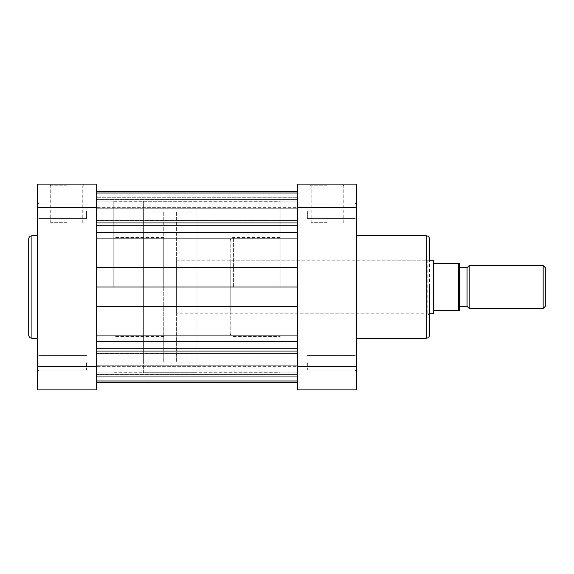 <?xml version="1.0" encoding="UTF-8"?>
<svg xmlns="http://www.w3.org/2000/svg" width="574" height="574" viewBox="0 0 574 574"><rect width="100%" height="100%" fill="white"/><g stroke="black" fill="none" stroke-linecap="round" stroke-linejoin="round"><path stroke-width="0.43" stroke-dasharray="2.87 2.15" d="M297.719 362.79L297.719 232.779L297.719 362.79M96.224 362.79L96.224 381.007L96.224 376.716L297.719 376.716L297.719 374.535L297.719 376.716L96.224 376.716L96.224 365.731L96.224 382.392L96.224 362.79M297.719 211.21L297.719 232.779L297.719 211.21M96.224 211.21L96.224 222.963L297.719 222.963L96.224 222.963L96.224 191.608L96.224 211.21M96.224 287L96.224 372.741L96.224 201.259L96.224 372.741L96.224 201.259L96.224 287L297.719 287L297.719 201.259L297.719 287M96.224 235.814L96.224 267.341L96.224 235.814M96.224 232.779L96.224 222.963L96.224 232.779L297.719 232.779M297.719 197.284L297.719 192.993L297.719 199.465L297.719 197.284L96.224 197.284L297.719 197.284M297.719 207.013L297.719 199.465L297.719 208.269L297.719 207.013L96.224 207.013L297.719 207.013M297.719 207.63L297.719 195.849L297.719 207.63L96.224 207.63L297.719 207.63M297.719 191.608L297.719 195.849L297.719 191.608M297.719 366.987L297.719 374.535L297.719 365.731L297.719 366.987L96.224 366.987L297.719 366.987M297.719 366.37L297.719 378.151L297.719 366.37L96.224 366.37L297.719 366.37M297.719 382.392L297.719 378.151L297.719 382.392M96.224 348.77L297.719 348.77M96.224 351.037L297.719 351.037M96.224 374.535L297.719 374.535L96.224 374.535M96.224 199.465L297.719 199.465L96.224 199.465M96.224 222.963L297.719 222.963M96.224 225.23L297.719 225.23M28.7 238.985L28.7 287M37.274 211.225L37.274 220.122L37.274 211.225M38.989 211.225L38.989 218.407L38.989 211.225M37.274 362.775L37.274 353.878L37.274 362.775M38.989 362.775L38.989 369.957L38.989 362.775M66.749 184.111L49.012 184.111L66.749 184.111M66.749 185.825L50.727 185.825L66.749 185.825M66.749 222.69L50.727 222.69L66.749 222.69M86.574 362.775L86.574 369.957L86.574 362.775M86.574 211.225L86.574 218.407L86.574 211.225M113.803 287L113.803 201.259L113.803 287M163.748 287L163.748 237.485L163.748 287M37.274 287L37.274 235.771L37.274 287M96.224 366.312L96.224 184.111L37.274 184.111L37.274 389.889L96.224 389.889L96.224 366.312L37.274 366.312M143.378 211.978L143.378 362.022L143.378 211.978L163.748 211.978L163.748 362.022L163.748 211.978M143.378 362.022L163.748 362.022M143.378 372.741L143.378 201.259L143.378 372.741L196.968 372.741L196.968 201.259L196.968 372.741M143.378 201.259L196.968 201.259M176.605 211.978L176.605 362.022L176.605 211.978L196.968 211.978L196.968 362.022L196.968 211.978M176.605 362.022L196.968 362.022M176.605 313.791L176.605 260.209L176.605 313.791L429.546 313.791M176.605 260.209L429.546 260.209M433.298 313.791L433.298 260.209M433.836 313.261L433.836 260.74M433.836 263.423L458.483 263.423L458.483 310.577L433.836 310.577M545.3 306.294L545.3 267.706M469.202 308.439L469.202 265.561M543.155 265.561L543.155 308.439M459.559 306.294L459.559 267.706M467.057 306.294L467.057 267.706M459.559 310.577L459.559 263.423M230.196 260.209L230.196 313.791L230.196 240.7L230.196 287L230.196 260.209L427.831 260.209L427.831 313.791L427.831 260.209L429.546 258.494L429.546 315.506L429.546 238.985M356.669 211.225L356.669 220.122L356.669 211.225M354.954 211.225L354.954 218.407L354.954 211.225M356.669 362.775L356.669 353.878L356.669 362.775M354.954 362.775L354.954 369.957L354.954 362.775M327.194 184.111L309.451 184.111L327.194 184.111M327.194 185.825L311.165 185.825L327.194 185.825M327.194 222.69L311.165 222.69L327.194 222.69M307.363 362.775L307.363 369.957L307.363 362.775M307.363 211.225L307.363 218.407L307.363 211.225M280.141 287L280.141 201.259L280.141 287M356.669 287L356.669 235.771L356.669 287M429.546 335.015L429.546 287M230.196 287L230.196 333.3L230.196 287M356.669 207.688L356.669 184.111L297.719 184.111L297.719 207.688L356.669 207.688L356.669 366.312L297.719 366.312L297.719 207.688M297.719 366.312L297.719 389.889L356.669 389.889L356.669 366.312M96.224 238.059L297.719 238.059M96.224 267.341L297.719 267.341M96.224 306.659L297.719 306.659M96.224 335.941L297.719 335.941M96.224 341.221L297.719 341.221M96.224 378.151L297.719 378.151L96.224 378.151M96.224 195.849L297.719 195.849L96.224 195.849M31.914 338.229L31.914 235.771M37.274 207.688L96.224 207.688M426.331 235.771L426.331 338.229M233.41 287L233.41 237.485L233.41 287M96.224 372.11L297.719 372.11L96.224 372.11M96.224 220.538L297.719 220.538L96.224 220.538M113.803 372.741L280.141 372.741M96.224 381.007L297.719 381.007M96.224 365.731L297.719 365.731L96.224 365.731M96.224 208.269L297.719 208.269L96.224 208.269M96.224 192.993L297.719 192.993M113.803 201.259L280.141 201.259M96.224 201.89L297.719 201.89L96.224 201.89M96.224 353.462L297.719 353.462L96.224 353.462M38.989 218.407L37.274 220.122L38.989 218.407L86.574 218.407L38.989 218.407M38.989 369.957L37.274 371.672L38.989 369.957L86.574 369.957L38.989 369.957M50.727 222.69L50.727 185.825L49.012 184.111M163.748 237.485L113.803 237.485M163.748 336.515L113.803 336.515M86.574 204.043L38.989 204.043L37.274 202.328L38.989 204.043L86.574 204.043M86.574 355.593L38.989 355.593L37.274 353.878L38.989 355.593L86.574 355.593M82.771 222.69L82.771 185.825L84.486 184.111M230.196 313.791L427.831 313.791L429.546 315.506M354.954 218.407L356.669 220.122L354.954 218.407L307.363 218.407L354.954 218.407M354.954 369.957L356.669 371.672L354.954 369.957L307.363 369.957L354.954 369.957M343.216 222.69L343.216 185.825L344.931 184.111M280.141 237.485L233.41 237.485C231.458 237.672 230.389 238.748 230.196 240.7M230.196 333.3C230.389 335.252 231.458 336.328 233.41 336.515L280.141 336.515M307.363 204.043L354.954 204.043L356.669 202.328L354.954 204.043L307.363 204.043M307.363 355.593L354.954 355.593L356.669 353.878L354.954 355.593L307.363 355.593M311.165 222.69L311.165 185.825L309.451 184.111"/><path stroke-width="0.86" d="M96.224 382.392L297.719 382.392M96.224 351.037L297.719 351.037M96.224 348.77L297.719 348.77M96.224 287L297.719 287M96.224 225.23L297.719 225.23M96.224 222.963L297.719 222.963M96.224 191.608L297.719 191.608M28.7 287L28.7 238.985C28.894 237.033 29.963 235.957 31.914 235.771L31.914 338.229C29.963 338.043 28.894 336.967 28.7 335.015L28.7 287L28.7 335.015M37.274 207.688L37.274 184.111L96.224 184.111L96.224 207.688L37.274 207.688L37.274 366.312L96.224 366.312L96.224 207.688M96.224 366.312L96.224 389.889L37.274 389.889L37.274 366.312M545.3 267.706L545.3 306.294L543.155 308.439L543.155 265.561L545.3 267.706M467.057 306.294L459.559 306.294L459.559 267.706L467.057 267.706L467.057 306.294L469.202 308.439L543.155 308.439M467.057 267.706L469.202 265.561L469.202 308.439M469.202 265.561L543.155 265.561M433.836 260.74L433.836 313.261L433.298 313.791L433.298 260.209L433.836 260.74M429.546 313.791L433.298 313.791M429.546 260.209L433.298 260.209M433.836 310.577L459.559 310.577L458.483 310.577L458.483 263.423L433.836 263.423M458.483 263.423L459.559 263.423L458.483 263.423M459.559 263.423L459.559 310.577M356.669 338.229L426.331 338.229L426.331 235.771C428.283 235.957 429.359 237.033 429.546 238.985L429.546 258.494M429.546 287L429.546 335.015C429.359 336.967 428.283 338.043 426.331 338.229M297.719 366.312L297.719 184.111L356.669 184.111L356.669 389.889L297.719 389.889L297.719 366.312L356.669 366.312M96.224 232.779L297.719 232.779M96.224 335.941L297.719 335.941M96.224 341.221L297.719 341.221M96.224 306.659L297.719 306.659M96.224 267.341L297.719 267.341M96.224 238.059L297.719 238.059M356.669 207.688L297.719 207.688M96.224 381.007L297.719 381.007M96.224 192.993L297.719 192.993M37.274 235.771L31.914 235.771M37.274 338.229L31.914 338.229M356.669 235.771L426.331 235.771"/></g></svg>
